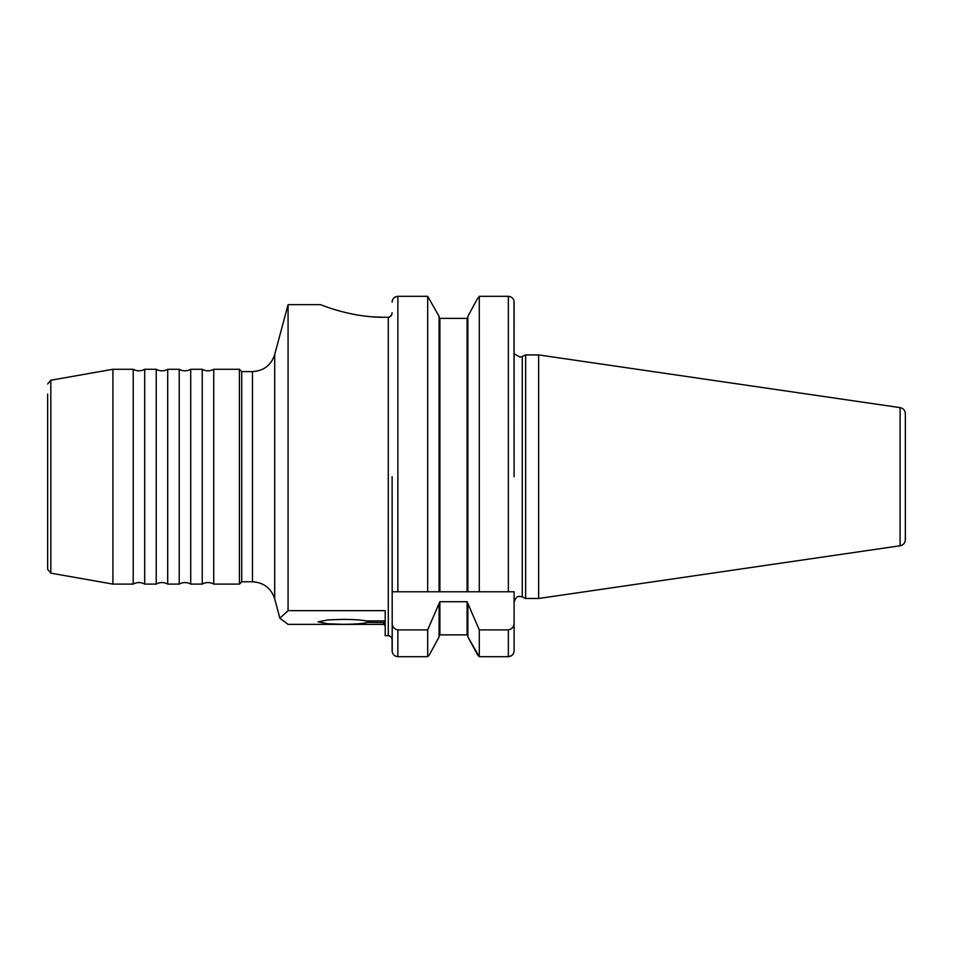 <?xml version="1.0" encoding="UTF-8"?>
<svg xmlns="http://www.w3.org/2000/svg" width="953" height="953" viewBox="0 0 953 953"><rect width="100%" height="100%" fill="white"/><g stroke="black" fill="none" stroke-linecap="round" stroke-linejoin="round"><path stroke-width="1.43" d="M156.221 584.106L156.221 369.287A11.507 11.507 0 0 0 167.704 369.287L167.704 584.106A11.507 11.507 0 0 0 156.221 584.106L144.689 584.106L144.689 369.287A11.507 11.507 0 0 1 133.206 369.287L112.919 369.287L112.919 584.106L50.819 573.146L47.65 569.37L47.65 394.113M179.235 584.106L179.235 369.287A11.507 11.507 0 0 0 190.719 369.287L190.719 584.106A11.507 11.507 0 0 0 179.235 584.106L167.704 584.106M144.689 584.106A11.507 11.507 0 0 0 133.206 584.106L133.206 369.287M202.25 584.106L202.25 369.287A11.507 11.507 0 0 0 213.734 369.287L213.734 584.106A11.507 11.507 0 0 0 202.25 584.106L190.719 584.106M513.989 300.981L514.096 476.691M514.096 356.255C515.037 353.611 515.037 353.611 514.096 356.255L514.096 457.511M900.097 407.622C903.349 408.349 905.1 410.374 905.35 413.697L905.35 539.696C905.1 543.019 903.349 545.045 900.097 545.771L900.097 407.622L538.636 354.909L525.651 354.909L525.651 598.484L522.28 596.912L522.28 356.482L519.85 357.018L514.096 353.789L514.096 302.065C513.822 298.646 511.904 296.728 508.342 296.312L509.748 296.49M252.474 581.795L252.474 371.599C263.719 370.908 271.128 365.225 274.702 354.54L274.702 598.853C271.128 588.168 263.719 582.486 252.474 581.795L241.728 581.795L239.429 584.106L239.429 369.287L213.734 369.287M241.728 581.795L241.728 371.599L239.429 369.287M900.097 545.771L538.636 598.484L538.636 354.909M439.095 635.699L439.869 634.865L439.095 635.699M397.866 296.312L397.866 591.777L427.683 591.777L427.683 296.312L439.095 316.348L427.683 296.312L397.866 296.312C394.304 296.717 392.386 298.634 392.112 302.065L392.636 299.659M392.219 651.912L392.112 476.691M274.702 598.853L279.884 618.199L288.068 610.647L385.203 610.647L385.203 635.675L388.276 635.675C390.659 636.008 391.945 637.474 392.112 640.106L392.088 639.63M467.863 591.777L479.288 591.777L467.101 591.777L467.101 318.385L467.863 317.563L467.101 318.385L439.869 318.385L439.869 591.777L427.683 591.777L467.863 591.777L467.863 316.348L477.191 299.159L467.863 316.348M508.342 591.777L479.288 591.777L479.288 296.312L477.191 299.159L479.288 296.312L508.342 296.312L508.342 591.777L514.096 591.777L514.096 650.804C513.822 654.306 511.904 656.272 508.342 656.688L508.342 629.885C512.13 629.099 514.048 626.681 514.096 622.631M385.203 620.927L366.131 620.927C361.556 619.95 353.849 619.438 343.009 619.39L328.046 619.879L318.076 621.844L328.046 623.81L343.009 624.31C355.636 624.215 363.748 623.572 367.358 622.38L383.678 622.547L385.203 624.084M279.884 618.199L288.068 624.37L383.678 624.37L383.678 622.547M288.068 610.647L288.068 304.662L320.47 304.662M392.112 312.715C391.945 315.419 390.659 316.944 388.276 317.289L384.059 317.289C349.739 317.48 319.898 304.21 320.47 304.662C319.91 304.198 349.608 317.468 384.059 317.289M371.92 316.813L383.773 317.289M385.203 625.752L383.678 624.37M367.143 620.927L367.358 622.38M511.606 655.64L508.342 656.688L479.288 656.688L477.632 654.937L467.863 636.914L479.288 656.688L479.288 629.885L467.101 601.724L439.869 601.724L427.683 629.885L397.866 629.885L397.866 656.688L427.683 656.688L427.683 629.885M467.101 601.724L467.101 634.865L467.863 635.699L467.101 634.865L439.869 634.865L439.869 601.724M439.095 636.914L429.326 654.937L439.095 636.914L439.095 604.297M439.095 591.777L439.095 316.348M439.869 318.385L439.095 317.563M397.866 591.777L392.338 591.777M467.863 636.914L467.863 604.297M427.683 656.688L429.326 654.937L427.683 656.688M392.112 640.106L392.112 650.792C392.374 654.294 394.292 656.26 397.866 656.688M392.112 622.631C392.148 626.669 394.065 629.087 397.866 629.885M514.096 617.091L514.096 650.792M508.342 629.885L479.288 629.885M388.276 635.675L388.276 317.289L390.456 316.479M390.468 316.467L391.862 314.323M393.744 298.051L396.46 296.49M514.001 651.828L513.572 653.258M512.893 654.389L511.618 655.628M112.919 369.287L50.819 380.235L50.819 573.146M384.404 622.726L384.404 620.927M522.28 596.912L519.85 596.375C519.04 597.186 517.062 594.16 514.096 602.129M239.429 584.106L213.734 584.106M538.636 598.484L525.651 598.484M133.206 584.106L112.919 584.106M274.702 354.54L288.068 304.662M522.28 356.482L525.651 354.909M252.474 371.599L241.728 371.599M50.819 380.235L47.65 384.023M202.25 369.287L190.719 369.287M156.221 369.287L144.689 369.287M179.235 369.287L167.704 369.287"/></g></svg>
